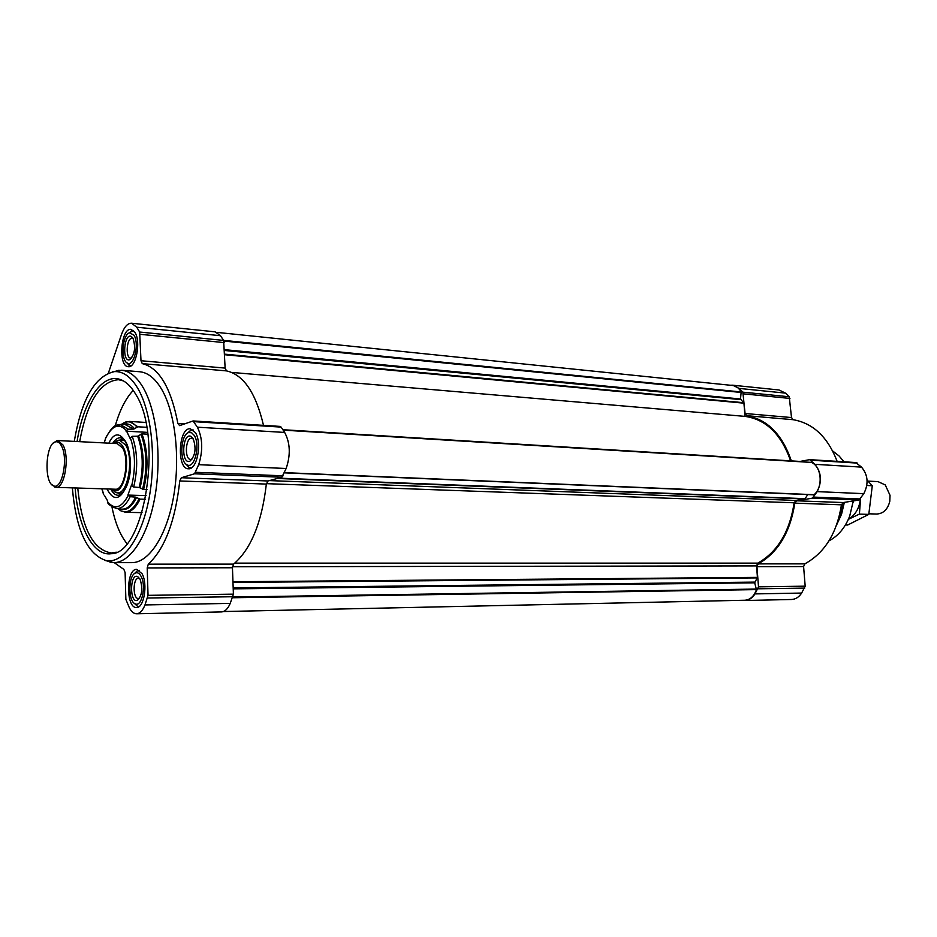 <?xml version="1.0" encoding="UTF-8"?>
<svg xmlns="http://www.w3.org/2000/svg" width="937" height="937" viewBox="0 0 937 937"><rect width="100%" height="100%" fill="white"/><g stroke="black" fill="none" stroke-linecap="round" stroke-linejoin="round"><path stroke-width="1.41" d="M730.356 385.236L732.675 385.201L739.106 388.41L742.842 392.158L745.079 413.498L746.695 415.688C767.415 419.436 782.301 434.51 791.355 460.887M732.675 385.201L779.034 389.979L785.487 393.13L789.235 396.773L791.507 417.551L745.079 413.498M837.139 461.367C827.804 437.075 813.14 423.184 793.124 419.694L791.507 417.551M800.081 461.426L809.65 459.645L814.909 464.319C821.421 472.365 822.171 481.466 817.169 491.62L812.402 498.168L796.637 500.803L794.81 503.134C790.254 532.333 778.061 552.584 758.197 563.887L756.944 566.662L758.501 586.831L754.964 593.906C752.294 598.111 748.921 600.312 744.833 600.512L742.537 600.301M855.832 462.597L861.513 467.118C868.037 474.954 868.798 483.797 863.809 493.658L859.042 500.007L843.277 502.548L796.637 500.803M744.833 600.512L791.496 599.493C795.583 599.305 798.968 597.162 801.639 593.062L805.188 586.175L803.595 566.569L804.836 563.863C824.724 552.877 836.928 533.2 841.438 504.82L843.277 502.548M811.126 462.409L811.465 462.433C821.644 466.731 823.33 486.853 814.124 494.689L284.344 472.845L813.761 494.83M807.764 494.584L804.906 498.952L795.981 500.452L794.143 502.794C789.68 531.829 777.569 551.94 757.81 563.125L756.557 565.901L757.436 577.368L754.695 582.814L756.44 589.596C754.109 596.272 750.256 599.821 744.856 600.242L223.393 611.545M217.009 332.401L732.523 385.47C736.131 385.927 739.012 388.094 741.167 391.971L740.499 398.975L743.943 403.168L744.974 416.379C766.056 419.389 781.259 434.218 790.582 460.84M801.955 461.543L282.857 429.708L802.423 461.836M231.744 372.422L744.974 416.379M134.94 332.389L131.063 329.379C120.803 327.528 117.863 366.66 128.24 366.695C135.935 368.311 141.206 341.595 134.94 332.389M195.364 432.566L190.34 428.783C178.452 427.202 176.449 469.144 188.419 468.769C197.028 470.116 202.322 442.861 195.364 432.566M142.084 573.76L136.767 569.356C126.015 568.525 125.769 608.523 136.556 607.492C143.982 608.218 147.976 584.056 142.084 573.76M121.599 370.256L139.636 371.743C147.613 372.469 154.828 378.091 161.258 388.609C175.09 411.472 180.525 457.104 173.626 496.423C166.786 535.823 148.948 562.868 131.754 562.657L113.646 562.657C130.63 562.868 148.28 535.601 155.073 495.884C161.925 456.237 156.584 410.242 142.939 387.227C136.591 376.627 129.47 370.97 121.599 370.256L112.557 371.825M108.411 373.02L121.505 334.462C124.234 326.896 127.596 323.16 131.602 323.23L136.72 327.2L139.66 332.038L140.995 360.733L225.126 368.089L226.473 370.888C243.491 374.659 255.836 392.826 263.496 425.363M140.995 360.733L142.26 363.626C159.079 367.691 170.956 387.649 177.889 423.501L179.635 425.632L193.092 420.947L197.391 427.19C202.673 438.071 203.106 450.568 198.679 464.682L194.545 473.794L181.345 477.729L179.763 480.962C175.301 521.066 164.807 548.801 148.292 564.168L147.203 567.927L148.034 595.346L144.977 604.939C142.705 610.619 139.918 613.571 136.603 613.782C133.815 613.758 131.379 611.709 129.294 607.633L125.863 599.375L125.113 572.601L123.883 569.427L114.255 562.657M131.602 323.23L215.088 331.839L220.5 335.715L223.627 340.412L225.126 368.089M147.203 567.927L232.446 567.752L233.407 594.152L230.233 603.393C227.867 608.874 224.939 611.72 221.437 611.931L136.603 613.782M232.446 567.752L233.571 564.121C250.893 549.328 261.821 522.647 266.354 484.078L268.005 480.974L281.838 477.238L286.148 468.488C290.739 454.937 290.247 442.92 284.661 432.437L281.123 427.096L279.765 426.452M844.003 461.8L839.095 455.991L832.712 450.99M829.011 540.836C838.193 536.011 845.08 527.8 849.683 516.193L853.279 500.944M836.718 524.72L841.578 514.155L844.342 502.384M837.245 523.186L843.733 502.478M104.768 560.349L113.646 562.657M72.348 487.861C76.084 530.494 87.516 554.786 106.631 560.724C123.508 563.383 141.768 537.686 149.112 498.062C156.526 458.533 151.489 411.577 137.798 388.351C130.852 376.768 123.075 371.193 114.443 371.602C94.906 375.948 81.507 399.209 74.269 441.386M75.171 487.954C77.806 526.699 93.325 556.601 111.257 553.708C144.603 554.154 163.425 436.677 135.713 394.266C130.583 385.54 124.832 380.445 118.472 378.97C100.833 374.613 82.913 403.133 77.092 441.538M133.253 390.378C125.699 398.389 119.702 410.23 115.239 425.878M111.913 506.694C115.052 522.659 120.065 534.957 126.928 543.565M123.368 380.879L118.425 379.696C99.908 381.429 86.989 402.09 79.668 441.667M77.748 488.036C81.788 528.081 92.962 549.738 111.269 552.994L116.293 552.209M133.206 330.538L128.603 333.291M126.413 362.396L130.524 365.934M133.979 335.177L129.587 332.811C122.384 334.333 120.44 360.241 127.303 363.041C133.862 367.386 139.625 343.528 133.979 335.177M132.96 338.152L131.379 336.512C124.012 332.33 121.74 362.514 129.622 359.738C134.799 354.713 135.912 347.522 132.96 338.152M193.256 430.024L190.82 430.2L187.107 433.444M185.655 463.815L189.04 467.399L191.453 467.832M194.275 435.447L191.616 432.742L188.606 432.554C180.536 434.745 179.248 461.847 187.06 464.834C194.521 469.425 200.612 444.888 194.275 435.447M193.116 438.539L191.054 436.431C182.317 431.875 180.736 464.881 189.86 461.227C195.388 455.909 196.465 448.354 193.116 438.539M139.402 570.328L137.528 570.621L134.389 573.655M134.214 603.229L137.341 606.204L138.805 606.485M141.1 576.372C139.437 573.327 137.563 572.202 135.455 572.999C128.158 575.341 127.994 601.659 135.279 603.873C141.827 607.375 146.453 585.719 141.1 576.372M140.046 579.16L137.634 576.548C129.681 572.987 129.493 603.99 137.505 600.266C142.143 595.487 142.986 588.448 140.046 579.16M139.836 578.785L138.465 578.293C132.773 577.86 132.644 599.048 138.36 598.497L139.73 597.982M193.432 439.102L191.675 438.27C185.385 437.438 184.32 459.657 190.656 459.458L192.483 458.814M131.379 336.512L132.89 338.562L132.129 338.316C126.694 337.343 125.136 358.063 130.641 358.086L131.906 357.77M868.904 513.804L876.645 514.038C883.345 513.663 887.714 509.447 889.787 501.365L890.033 495.333L885.242 484.921L877.981 481.618L868.025 481.103M867.065 480.107L872.288 485.753L868.786 514.39L847.692 525.013L845.432 524.954M872.288 485.753L866.819 485.483M868.786 514.39L859.393 514.108L860.588 498.8M848.383 519.321L859.393 514.108M853.127 502.326L853.513 500.897M848.442 519.192C855.235 515.186 859.252 508.451 860.471 498.976M147.788 434.194L141.944 433.866L137.657 436.197C143.185 451.564 143.689 468.664 139.168 487.474L133.675 486.994L131.379 485.401L127.877 495.087L146.125 495.614M124.609 424.274L133.663 429.099L128.217 429.205L126.272 430.505L130.009 438.282L132.199 436.314L137.657 436.197M127.877 495.087L130.173 496.68C126.202 504.727 121.728 508.686 116.75 508.557C111.128 506.472 108.024 504.329 107.427 502.138L107.708 501.072L104.686 495.802M104.265 442.92L105.694 437.848C114.373 422.564 116.563 425.738 120.217 424.426L128.217 429.205M141.944 433.866C148.058 450.498 148.608 469.039 143.607 489.489L147.144 489.594M125.64 422.013L129.341 421.427L137.926 426.792L146.722 427.307M143.607 489.489L139.168 487.474M137.926 426.792L133.663 429.099M120.58 494.806L118.156 492.909M120.334 440.132L122.911 438.446M126.05 431.161L147.531 432.379M130.173 496.68L135.654 497.137L140.07 499.128L145.411 499.28M111.749 489.102L115.403 492.44L117.312 492.885C127.76 494.525 134.167 458.825 125.757 445.18L119.491 440.097L117.547 440.378L113.635 443.4M111.878 489.102L113.553 490.203C123.579 496.013 131.438 460.594 123.028 446.879C120.838 443.049 118.343 441.573 115.52 442.451L113.764 443.412M51.746 484.558L55.939 487.345L115.321 489.219C124.34 490.625 129.868 459.809 122.618 448.003L117.207 443.588L57.871 440.554L53.456 442.978M55.939 487.345C64.559 488.774 69.935 457.151 63.037 445.063L57.871 440.554M61.514 446.012C59.769 442.697 57.754 441.304 55.482 441.854C45.409 443.494 43.77 483.375 53.667 485.858C62.135 490.133 68.495 458.287 61.514 446.012M789.235 396.773L742.842 392.158M785.487 393.13L739.106 388.41M789.95 398.436L743.556 393.856M793.124 419.694L746.695 415.688M857.39 463.101L810.798 460.184M861.513 467.118L814.909 464.319M863.809 493.658L817.169 491.62M860.471 498.988L813.831 497.114M859.042 500.007L812.402 498.168M841.438 504.82L794.81 503.134M804.836 563.863L758.197 563.887M803.595 566.569L756.944 566.662M805.188 586.175L758.501 586.831M804.754 588.096L758.08 588.799M801.639 593.062L754.964 593.906M283.138 430.13L811.465 462.433M284.426 472.646L814.124 494.689M278.488 478.139L805.281 498.683M277.223 478.479L804.906 498.952M269.399 480.599L795.981 500.452M266.413 483.656L794.143 502.794M234.789 563.125L757.81 563.125M232.47 566.756L756.557 565.901M232.95 581.76L757.436 577.368M232.973 582.451L757.33 577.895M233.184 587.921L754.777 582.111M233.208 588.846L754.695 582.814M232.868 597.045L756.452 589.068M232.575 597.747L756.44 589.596M223.603 340.389L741.167 391.971M223.931 341.056L741.249 392.474M224.458 349.665L740.499 398.975M224.482 350.473L740.687 399.619M224.622 354.151L743.755 402.711M224.634 354.725L743.943 403.168M282.974 429.872L802.259 461.683M136.72 327.2L220.5 335.715M144.977 604.939L230.233 603.393M147.636 598.017L232.997 596.728M148.034 595.346L233.407 594.152M148.292 564.168L233.571 564.121M179.763 480.962L266.354 484.078M181.345 477.729L268.005 480.974M194.545 473.794L281.838 477.238M195.763 472.307L283.115 475.809M198.679 464.682L286.148 468.488M197.391 427.19L284.661 432.437M194.041 421.662L281.123 427.096M177.889 423.501L184.507 423.911M142.26 363.626L226.473 370.888M140.199 334.31L224.189 342.602M139.66 332.038L223.627 340.412M132.199 436.314C137.622 451.505 138.114 468.406 133.675 486.994M130.243 437.626C135.35 452.114 135.818 468.207 131.648 485.905M103.714 494.443L101.969 488.798M105.764 438.071C112.171 425.316 118.999 422.798 126.272 430.505M115.567 425.703L123.825 424.309M121.74 424.379L124.281 422.622M140.948 434.182C146.98 450.638 147.519 468.968 142.588 489.184M121.341 424.391L124.34 422.564C128.837 420.725 133.031 422.236 136.931 427.085M138.559 435.892C144.169 451.435 144.685 468.723 140.093 487.767M123.415 424.32C127.409 423.055 131.11 424.543 134.553 428.795M128.146 495.591C121.388 508.065 114.513 510.103 107.486 501.705M108.879 443.154C120.604 417.715 138.032 456.846 126.987 485.354C120.229 500.264 113.564 501.459 106.994 488.95M120.756 494.736L118.109 495.31C115.31 495.158 112.862 493.073 110.8 489.079M112.686 443.353C115.075 439.535 117.675 437.661 120.486 437.743L123.075 438.528M140.07 499.128C135.818 507.854 130.993 512.234 125.593 512.293L142.049 512.656M139.051 498.835C133.499 509.869 127.385 513.839 120.697 510.759L117.851 508.686M136.568 497.418C131.567 507.35 126.015 511.192 119.924 508.932M135.654 497.137C131.625 505.289 127.069 509.295 121.997 509.166L121.107 509.06M856.242 462.573L809.65 459.645M283.103 430.083L811.29 462.386M193.092 420.947L280.128 426.405M106.631 560.724L111.128 562.469M114.443 371.602L119.069 370.232M121.423 379.93L120.264 379.836M114.279 553.006L113.108 552.994M120.674 380.035L118.472 378.97M113.529 552.842L111.257 553.708M127.303 363.041L129.177 365.535M129.587 332.811L131.812 330.691M193.186 429.966L192.589 429.931M191.371 467.879L190.773 467.856M187.06 464.834L189.04 467.399M188.606 432.554L190.82 430.2M135.279 603.873L137.341 606.204M135.455 572.999L137.528 570.621M139.285 578.457L137.634 576.548M139.18 598.31L137.505 600.266M192.635 438.539L191.054 436.431M191.652 459.294L189.86 461.227M131.414 357.993L129.622 359.738M103.644 494.748L101.828 488.786M122.899 424.332L124.34 422.564L129.341 421.427L145.774 422.435M119.678 495.357L118.624 495.591C117.828 495.708 121.552 497.278 126.87 485.05C132.96 466.696 129.47 445.344 124.586 440.179L120.486 437.743L122.056 437.825M119.409 508.873L120.697 510.759L125.593 512.293M116.75 508.557L120.323 508.978M124.715 440.367L119.491 440.097M122.548 493.038L117.312 492.885M113.553 490.203L115.403 492.44M115.52 442.451L117.547 440.378M53.667 485.858L54.756 487.111M55.482 441.854L56.665 440.683"/></g></svg>
